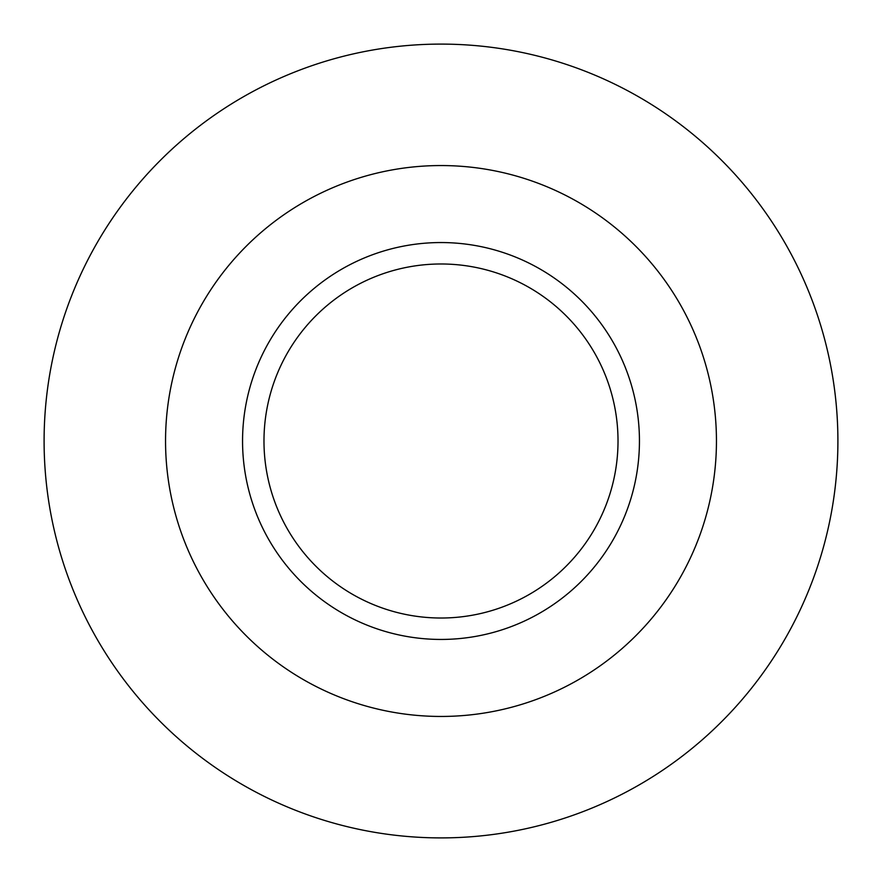 <?xml version="1.0" encoding="UTF-8"?>
<svg xmlns="http://www.w3.org/2000/svg" width="882" height="882" viewBox="0 0 882 882"><rect width="100%" height="100%" fill="white"/><g stroke="black" fill="none" stroke-linecap="round" stroke-linejoin="round"><path stroke-width="1.32" d="M441 44.1A396.9 396.9 0 0 0 97.274 639.45A396.9 396.9 0 0 0 784.726 639.45A396.9 396.9 0 0 0 441 44.1M441 165.551A275.449 275.449 0 0 0 202.452 578.724A275.449 275.449 0 0 0 679.548 578.724A275.449 275.449 0 0 0 441 165.551M441 242.55A198.45 198.45 0 0 0 269.142 540.225A198.45 198.45 0 0 0 612.858 540.225A198.45 198.45 0 0 0 441 242.55M441 263.983A177.017 177.017 0 0 0 287.697 529.509A177.017 177.017 0 0 0 594.303 529.509A177.017 177.017 0 0 0 441 263.983"/></g></svg>
